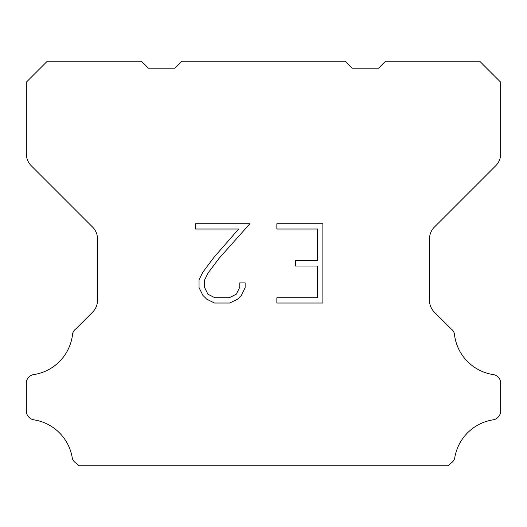 <?xml version="1.0" encoding="UTF-8"?>
<svg xmlns="http://www.w3.org/2000/svg" width="527" height="527" viewBox="0 0 527 527"><rect width="100%" height="100%" fill="white"/><g stroke="black" fill="none" stroke-linecap="round" stroke-linejoin="round"><path stroke-width="0.79" d="M317.59 297.742L317.59 266.023L295.39 266.023L295.39 260.74L317.59 260.74L317.59 229.021L276.859 229.021L276.859 223.738L322.873 223.738L322.873 303.025L276.859 303.025L276.859 297.742L317.59 297.742M245.141 282.92L245.141 287.676L241.373 295.416L237.446 299.264L229.706 303.025L214.476 303.025L206.782 299.204L202.862 295.331L199.041 287.59L199.041 279.745L202.862 272.163L214.061 257.242L238.685 229.021L195.372 229.021L195.372 223.738L249.89 223.738L219.021 258.414L208.02 273.065L204.463 280.298L204.463 287.261L207.921 294.237L214.937 297.742L229.291 297.742L236.261 294.224L239.772 287.261L239.772 282.92L245.141 282.92M181.887 61.224L345.113 61.224L352.089 68.2L378.59 68.2L385.566 61.224L479.728 61.224L500.65 82.153L500.65 153.91A16.739 16.739 0 0 1 495.749 165.748L434.406 227.091A16.739 16.739 0 0 0 429.505 238.929L429.505 300.35A16.739 16.739 0 0 0 434.406 312.188L451.119 328.894A8.373 8.373 0 0 1 454.649 335.91A46.033 46.033 0 0 0 493.338 374.605A8.373 8.373 0 0 1 498.015 376.963L498.199 377.141A8.373 8.373 0 0 1 500.65 383.063L500.65 411.185A8.373 8.373 0 0 1 498.199 417.101L497.837 417.463A8.373 8.373 0 0 1 493.186 419.821A46.033 46.033 0 0 0 454.669 458.338A8.373 8.373 0 0 1 451.145 462.989L448.358 465.776L78.642 465.776L75.855 462.989A8.373 8.373 0 0 1 72.331 458.338A46.033 46.033 0 0 0 33.814 419.821A8.373 8.373 0 0 1 29.163 417.463L28.801 417.101A8.373 8.373 0 0 1 26.35 411.185L26.35 383.063A8.373 8.373 0 0 1 28.801 377.141L28.985 376.963A8.373 8.373 0 0 1 33.662 374.605A46.033 46.033 0 0 0 72.351 335.91A8.373 8.373 0 0 1 75.881 328.894L92.594 312.188A16.739 16.739 0 0 0 97.495 300.35L97.495 238.929A16.739 16.739 0 0 0 92.594 227.091L31.251 165.748A16.739 16.739 0 0 1 26.35 153.91L26.35 82.153L47.272 61.224L141.434 61.224L148.41 68.2L174.911 68.2L181.887 61.224"/></g></svg>
